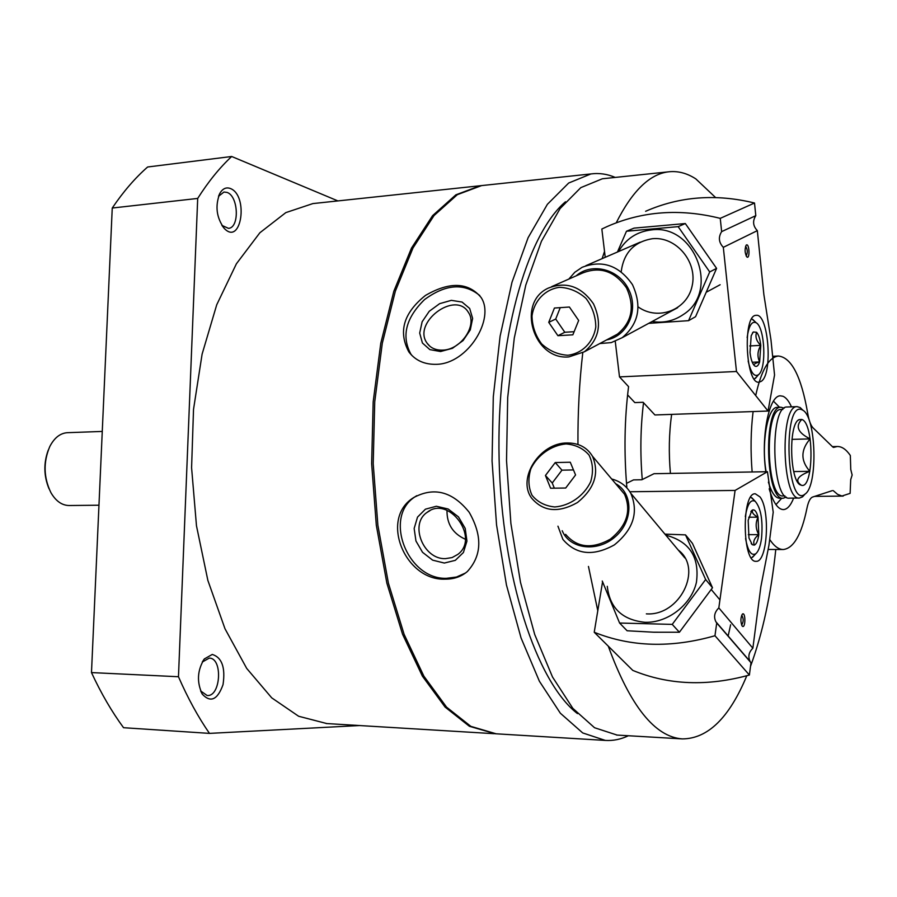 <?xml version="1.0" encoding="UTF-8"?>
<svg xmlns="http://www.w3.org/2000/svg" width="897" height="897" viewBox="0 0 897 897"><rect width="100%" height="100%" fill="white"/><g stroke="black" fill="none" stroke-linecap="round" stroke-linejoin="round"><path stroke-width="1.35" d="M496.209 733.813L470.869 726.368L446.571 707.15L423.889 676.181L404.099 634.314L388.412 583.173L377.872 525.25L373.208 463.637L374.733 401.811L382.301 343.259L395.364 291.144L412.99 247.987L434.058 215.527L457.335 194.671L481.611 185.589L484.66 185.264M628.36 735.742C620.892 739.341 613.223 740.9 605.329 740.417L582.691 732.927L560.333 713.205L539.4 681.26L521.056 637.946L506.446 584.967L496.546 524.891L492.061 460.968L493.294 396.833L500.111 336.162L511.996 282.241L528.109 237.694L547.383 204.314L568.687 183.022L590.91 173.94C599.151 172.841 607.258 174.007 615.252 177.427M445.248 579.148C453.893 579.204 461.249 576.67 467.337 571.546C481.947 555.546 482.552 535.789 469.187 512.277C452.559 491.5 434.036 486.611 413.618 497.611C379.106 518.836 405.265 581.032 445.248 579.148M436.402 364.328C468.066 363.868 495.413 318.334 481.016 297.378C468.144 282.129 449.632 281.49 425.458 295.438C403.628 312.885 398.077 331.699 408.83 351.893C415.333 360.471 424.516 364.608 436.402 364.328M359.596 725.55L209.472 733.387L123.551 727.702C111.811 711.747 101.114 693.37 91.483 672.582L112.248 208.037C123.281 191.7 135.077 178.021 147.624 166.999L231.684 156.493L337.9 200.917M209.472 733.387C198.125 717.006 187.798 698.124 178.469 676.742L91.483 672.582M178.469 676.742L197.699 198.428L112.248 208.037M197.699 198.428C208.306 181.699 219.63 167.717 231.684 156.493M230.226 188.448C248.94 195.311 241.349 246.585 224.194 228.354C216.39 217.545 214.955 205.862 219.866 193.304C222.658 188.628 226.111 187.013 230.226 188.448M212.275 654.44C221.951 657.49 225.539 667.57 223.028 684.658C217.511 699.895 210.582 703.046 202.262 694.132C196.622 682.068 197.295 670.339 204.292 658.97L212.275 654.44M202.274 662.031L209.236 658.118C223.028 657.86 220.819 697.081 207.095 695.489L200.636 690.937M495.166 733.746L469.389 726.278L445.08 707.071L422.375 676.114L402.562 634.257L386.865 583.151L376.314 525.261L371.65 463.671L373.174 401.878L380.754 343.36L393.828 291.267L411.476 248.121L432.567 215.672L455.867 194.828L480.164 185.746L483.225 185.421M326.833 723.565L298.634 716.255L271.713 697.844L246.697 668.4L224.979 628.73L207.869 580.426L196.477 525.799L191.588 467.718L193.517 409.413L202.105 354.136L216.726 304.789L236.404 263.785L259.872 232.76L285.807 212.623L312.874 203.585L316.282 203.215M616.228 222.826C632.06 191.375 649.293 174.399 667.929 171.899C677.426 170.665 686.732 172.998 695.814 178.884L715.548 197.508M775.782 549.491C771.128 594.139 762.708 633.091 750.52 666.325M746.786 675.766C729.373 717.69 707.901 738.736 682.359 738.904C654.888 736.998 630.187 706.074 608.267 646.143M597.794 610.722L588.466 566.444M577.948 444.497C577.746 412.755 579.35 382.178 582.77 352.779M602.122 258.65L604.522 251.429M626.442 487.43L626.835 487.239C623.92 452.559 624.491 419.022 628.573 386.641L619.502 376.897L736.482 371.493L768.045 411.039L774.548 374.991L770.983 339.997L763.852 294.451L757.337 230.641C752.953 225.999 752.437 221.01 755.801 215.661L754.512 203.014C715.974 193.606 679.679 196.365 645.616 211.288M617.091 735.069L594.554 727.736L572.847 708.372L552.507 677L534.69 634.448L520.507 582.4L510.886 523.388L506.525 460.598L507.691 397.618L514.284 338.023L525.799 285.055L541.418 241.304L560.12 208.53L580.796 187.641L602.38 178.772L605.06 178.492M577.477 713.608C536.63 682.18 501.771 577.152 499.113 459.208C496.288 341.264 526.203 234.98 565.48 201.78M465.476 573.026L456.461 577.04L446.482 578.318C407.283 579.731 382.985 516.582 415.266 496.658L416.713 495.705M444.34 563.047L432.657 560.165L422.543 552.305L415.95 541.014L414.156 528.479L417.52 517.12L425.425 509.182L436.357 506.256L448.164 509.003L458.479 516.896L465.195 528.378L466.945 541.115L463.401 552.53L455.317 560.345L444.34 563.047M445.439 558.64C423.261 559.616 409.155 523.938 427.185 512.322C448.713 494.987 480.164 537.908 457.874 554.368L452.099 557.575L445.439 558.64M465.308 539.232C452.862 533.592 446.751 523.96 446.998 510.337M412.104 355.672L410.837 354.046C401.251 336.117 405.825 317.964 424.539 299.587C445.674 284.057 464.108 282.723 479.828 295.584M440.562 351.534L429.854 349.617L422.42 343.013L419.684 333.067L422.139 321.765L429.248 311.281L439.653 303.657L451.348 300.349L462.067 302.054L469.68 308.478L472.629 318.413L470.286 329.894L463.065 340.58L452.436 348.316L440.562 351.534M442.726 350.122C435.864 350.357 430.695 348.103 427.207 343.327C411.678 322.976 455.396 289.944 468.38 312.38C477.664 325.241 460.968 349.886 442.726 350.122M218.532 196.297L223.992 192.025L227.031 192.418C238.49 195.972 239.746 227.849 228.455 228.354L221.895 225.394M642.263 479.547C640.066 453.108 640.492 427.499 643.53 402.719M626.51 483.36L633.517 479.895L641.837 479.76L653.991 473.706L767.44 471.699L773.214 512.198L768.953 545.208L760.835 586.862L752.863 648.206L718.822 607.897C714.483 612.191 713.496 616.8 715.873 621.744L716.725 622.967L714.965 635.738C671.248 648.206 631.006 647.051 594.229 632.262L602.571 581.85M741.617 625.052C743.68 621.812 743.703 618.526 741.673 615.196M752.863 648.206C748.715 652.298 747.818 656.739 750.15 661.538L750.98 662.726L749.387 675.026C707.352 686.609 668.5 685.073 632.8 670.407L594.229 632.262M629.862 491.758L735.092 490.435L718.822 607.897M742.155 626.016L742.38 626.241C745.62 628.819 745.732 611.608 742.458 614.041C740.496 617.652 740.395 621.643 742.155 626.016M759.972 496.893C770.501 509.945 767.428 562.744 756.093 561.298C742.189 563.148 741.393 492.24 755.308 493.798L759.972 496.893M767.44 471.699L735.092 490.435M749.387 675.026L714.965 635.738M750.98 662.726L716.725 622.967M550.59 488.226L545.443 475.488L555.232 462.56L570.268 462.235L575.571 474.962L565.693 488.024L550.59 488.226M566.041 443.948C551.319 445.282 537.527 455.071 530.845 468.839C527.941 478.359 528.322 487.161 532.011 495.256C537.561 502.096 545.152 505.998 554.75 506.962C569.696 505.874 583.958 495.895 590.674 481.756C593.522 472.013 592.973 463.121 589.037 455.082C583.263 448.399 575.594 444.688 566.041 443.948M728.106 636.175L730.629 624.772M557.945 526.191L562.912 539.433C576.087 554.783 593.242 556.6 614.378 544.883C633.349 529.499 638.821 512.299 630.782 493.272C626.51 485.983 620.141 481.229 611.653 478.987M562.217 530.732C569.662 549.199 597.537 552.653 615.308 536.709C633.428 521.146 633.327 493.204 615.622 483.685M565.603 534.343C577.029 547.764 591.942 549.368 610.352 539.153C626.857 525.743 631.589 510.774 624.525 494.247L618.672 487.306M567.184 442.972C540.005 442.613 516.885 478.135 531.562 498.07C543.156 511.727 558.472 513.207 577.489 502.511C594.588 488.551 599.577 473.123 592.469 456.225C587.019 447.356 578.587 442.939 567.184 442.972M554.335 488.181L552.238 483.001L561.959 470.163L555.232 462.56M561.959 470.163L573.486 469.938M552.238 483.001L545.443 475.488M748.973 538.021L748.176 520.294L751.899 510.382L752.74 509.922C751.54 512.366 753.301 514.788 758.021 517.177C755.319 522.973 755.577 528.804 758.806 534.657C754.355 538.088 752.863 541.586 754.321 545.118L752.291 544.726L748.973 538.021M752.74 509.922C754.893 509.507 756.653 511.929 758.021 517.177L758.806 534.657C757.931 540.633 756.44 544.12 754.321 545.118M745.329 516.56C747.392 504.069 750.666 498.99 755.173 501.3C760.925 508.027 763.055 520.372 761.531 538.346C760.421 546.273 758.503 551.397 755.79 553.741C751.305 556.162 747.896 551.094 745.564 538.536M754.276 555.389L751.338 557.968M750.699 497.14L753.738 499.775M748.726 517.221L758.021 517.177M748.311 534.657L758.806 534.657M685.521 534.881L692.428 543.358L712.498 587.748L679.399 632.239L653.734 632.217L627.115 630.77L619.592 623.034L672.234 624.39L705.647 579.529L685.521 534.881L664.946 534.13M607.28 586.324C609.736 608.031 622.327 620.018 645.055 622.305C667.783 623.056 691.441 604.69 696.442 582.265C699.682 557.071 689.479 541.384 665.832 535.184M602.257 581.021L619.592 623.034M646.356 613.862C679.803 616.273 703.326 568.631 678.278 550.074M705.647 579.529L712.498 587.748M672.234 624.39L679.399 632.239M627.597 394.893L634.829 402.596L643.115 402.282L654.922 414.963L768.045 411.039M746.125 255.959C747.863 252.595 747.672 249.377 745.553 246.316M736.482 371.493L723.318 247.337C718.732 242.448 718.183 237.212 721.648 231.628L720.246 218.363C680.094 208.339 642.398 211.075 607.146 226.549L601.842 229.027L605.228 257.304M615.252 341.32L619.502 376.897M746.45 244.948L746.214 245.105C744.521 249.321 744.779 253.313 746.977 257.08C750.049 259.11 749.354 243.367 746.45 244.948M761.172 381.371L759.097 382.167C745.586 384.948 742.391 314.757 756.093 315.34C768.516 312.739 773.192 374.453 761.172 381.371M723.318 247.337L757.337 230.641M720.246 218.363L754.512 203.014M721.648 231.628L755.801 215.661M569.404 307.021L578.666 320.464L572.858 334.816L557.912 335.702L548.74 322.359L554.424 308.041L569.404 307.021M567.868 355.257C582.276 353.474 593.366 342.385 595.799 327.057C595.698 316.529 592.435 306.987 586.021 298.432C578.139 291.424 569.259 287.713 559.369 287.32C544.928 289.439 534.197 300.742 532.011 315.867C532.201 326.205 535.431 335.568 541.676 343.955C549.356 350.906 558.091 354.674 567.868 355.257M599.801 343.551L611.261 342.598L622.193 337.687C638.799 323.772 642.218 306.079 632.452 284.618C618.986 265.355 602.201 259.592 582.097 267.317L574.73 272.329L568.833 279.079M606.697 339.873C627.295 336.319 639.023 310.53 628.898 289.91C619.222 269.055 591.807 262.014 576.109 275.872M612.236 336.924L617.416 334.155C632.004 322.101 635.042 306.696 626.532 287.948C614.759 271.129 600.115 266.151 582.59 273.024L551.655 286.636M568.945 356.894L584.351 351.792C599.319 339.358 602.369 323.38 593.5 303.87C581.278 286.345 566.164 281.12 548.145 288.172C516.01 302.917 533.637 360.527 568.945 356.894M574.114 331.699L564.807 332.26L557.912 335.702M564.807 332.26L555.714 319.029L548.74 322.359M555.714 319.029L560.244 307.637M756.586 332.282C755.039 336.801 756.44 341.163 760.779 345.356C757.472 350.974 757.09 356.49 759.647 361.906C755.442 363.094 753.57 364.204 754.052 365.225L754.299 365.572C752.213 363.33 750.789 358.957 750.027 352.487L751.193 335.736L753.289 331.98L756.586 332.282C758.649 334.615 760.051 338.976 760.779 345.356L759.647 361.906C758.357 365.752 756.743 367.12 754.826 366.01L754.299 365.572M747.145 337.62C748.816 325.746 751.821 320.79 756.16 322.752C764.917 327.237 766.778 368.936 758.503 374.699C754.31 377.334 750.856 372.76 748.143 360.975M751.72 318.906L754.736 321.35M756.933 376.549L754.276 379.083M752.258 362.265L759.647 361.906M749.746 345.939L760.779 345.356M626.476 231.235L634.033 228.13L685.319 223.544L716.591 268.382L695.567 316.697L688.571 320.666L709.706 271.937L678.143 226.649L626.476 231.235L617.439 252.023M652.119 321.507C663.488 323.301 673.882 320.969 683.312 314.533C720.313 291.413 694.962 223.656 651.435 229.912C636.892 231.628 625.927 238.837 618.538 251.541M648.722 323.346L688.571 320.666M638.204 306.953C657.972 321.104 687.136 310.171 692.125 285.975C697.788 261.924 676.103 236.225 652.433 238.714C634.123 241.73 623.707 252.73 621.206 271.713M678.143 226.649L685.319 223.544M709.706 271.937L716.591 268.382M801.862 409.705L802.927 410.277C816.315 417.374 818.053 485.927 805.069 494.068C786.445 510.09 782.24 400.578 801.862 409.705M801.783 419.471C814.599 422.924 813.747 491.388 800.898 485.064C789.674 482.575 788.16 422.958 799.238 419.594L801.783 419.471M765.825 471.732C760.779 436.469 769.088 395.072 780.468 395.846L783.025 396.283C786.075 397.595 788.889 401.116 791.468 406.846M793.643 498.115C790.706 505.549 787.286 509.384 783.373 509.608C777.867 509.373 773.147 502.455 769.189 488.831M768.303 549.457L783.294 549.525C793.654 548.314 801.526 534.623 806.908 508.442C808.287 501.782 810.182 497.981 812.581 497.05L832.326 490.625M755.7 395.566C761.239 370.45 768.796 357.264 778.361 356.019C791.49 357.432 801.256 376.448 807.67 413.091C808.926 420.525 810.742 425.47 813.108 427.936L832.663 446.885L833.492 447.424L837.249 446.504C841.801 446.403 846.163 449.397 850.334 455.474L850.76 469.479L852.15 475.018L850.704 479.66L850.121 493.361L841.969 496.007L837.585 494.359L833.212 490.614M783.294 549.525C778.63 549.513 774.1 546.15 769.693 539.445M752.146 471.968C750.441 451.023 750.755 430.885 753.099 411.555M670.418 473.414C668.613 452.951 669.016 433.273 671.629 414.392M49.055 488.843C43.774 476.094 43.493 463.222 48.203 450.249M98.962 505.213L69.136 505.516C61.949 505.415 55.883 501.143 50.938 492.688C43.594 477.54 43.202 462.179 49.761 446.605C54.28 437.871 60.121 433.229 67.286 432.69L67.578 432.679M804.676 494.494L802.501 496.871L799.507 498.048C781.949 501.109 779.504 404.973 797.175 406.644L800.225 407.586L802.77 410.12M799.507 498.048L789.416 498.149C771.644 501.199 769.2 405.343 787.095 407.003L787.274 406.991M784.942 495.918L783.26 495.94C766.24 498.822 763.93 407.933 781.063 409.492L781.231 409.492M786.288 497.084L783.283 498.216C765.376 501.266 762.943 405.579 780.973 407.216L784.157 408.202M783.283 498.216L779.672 498.25C775.311 498.093 771.555 492.711 768.393 482.104M766.116 471.721C761.06 443.275 767.664 406.588 777.363 407.35L777.531 407.339M800.898 485.064L801.223 485.165C794.619 480.646 797.5 476.027 809.879 471.306C800.516 460.733 800.606 449.924 810.137 438.891C797.893 432.791 795.101 426.322 801.761 419.482M793.722 471.587L809.879 471.306M791.928 439.373L810.137 438.891M590.91 173.94L481.611 185.589M605.329 740.417L495.559 733.768M200.704 691.038L202.262 694.132M202.386 661.885L204.292 658.97M480.164 185.746L312.874 203.585M494.112 733.69L326.104 723.52M667.929 171.899L602.38 178.772M682.359 738.904L616.542 735.047M413.618 497.611L415.266 496.658M427.185 512.322L429.91 510.685M408.83 351.893L410.837 354.046M427.207 343.327L429.865 346.242M222.019 225.528L224.194 228.354M218.61 196.084L219.866 193.304M750.15 661.538L715.873 621.744M719.932 599.891L711.31 589.587M684.826 557.912L630.782 493.272M624.525 494.247L592.469 456.225M751.204 543.548L752.291 544.726M750.901 511.492L751.899 510.382M755.173 501.3L751.843 497.768M755.79 553.741L752.538 557.284M640.189 242.179L585.876 265.68M720.145 284.73L706.847 291.929M677.616 307.727L622.193 337.687M617.416 334.155L584.351 351.792M752.404 333.045L753.289 331.98M754.052 365.236L754.826 366.01M756.16 322.752L752.74 319.41M758.503 374.699L755.397 378.366M814.588 496.389L843.202 496.086M832.382 446.628L837.249 446.504M772.642 356.3L778.361 356.019M102.258 431.435L67.286 432.69M802.927 410.277L800.225 407.586M805.069 494.068L802.501 496.871M797.175 406.644L787.095 407.003M782.879 409.436L781.063 409.492M780.973 407.216L777.363 407.35M779.538 407.272L773.461 401.172M781.747 498.227L775.95 504.641M798.352 420.155L799.238 419.594"/></g></svg>
